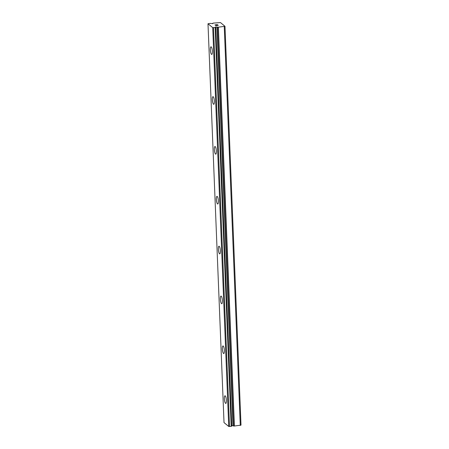 <?xml version="1.0" encoding="UTF-8"?>
<svg xmlns="http://www.w3.org/2000/svg" width="449" height="449" viewBox="0 0 449 449"><rect width="100%" height="100%" fill="white"/><g stroke="black" fill="none" stroke-linecap="round" stroke-linejoin="round"><path stroke-width="0.67" d="M212.815 23.746L212.703 23.337A1.656 0.387 -2.3 0 0 213.168 23.101L220.465 22.573L224.983 26.289L218.158 27.204A1.656 0.387 -2.3 0 0 217.282 27.103L215.425 26.94L215.694 27.266A1.656 0.387 -2.3 0 0 215.217 27.524L212.719 27.636L207.994 23.752L210.183 23.382A1.656 0.387 -2.3 0 0 211.114 23.5L212.809 23.528M211.754 54.447A3.85 0.949 84.2 0 1 210.357 49.783A3.85 0.949 84.2 0 1 210.974 46.791A3.85 0.949 84.2 0 1 212.371 51.45A3.85 0.949 84.2 0 1 211.748 54.447A3.85 0.949 84.2 0 1 210.345 49.788A3.85 0.949 84.2 0 1 210.968 46.791M213.758 104.303A3.85 0.949 84.2 0 1 212.36 99.639A3.85 0.949 84.2 0 1 212.978 96.647A3.85 0.949 84.2 0 1 214.369 101.306A3.85 0.949 84.2 0 1 213.752 104.303A3.85 0.949 84.2 0 1 212.349 99.644A3.85 0.949 84.2 0 1 212.972 96.647M215.761 154.159A3.85 0.949 84.2 0 1 214.364 149.495A3.85 0.949 84.2 0 1 214.976 146.497M216.373 151.161A3.85 0.949 84.2 0 1 215.75 154.159A3.85 0.949 84.2 0 1 214.353 149.495A3.85 0.949 84.2 0 1 214.97 146.497A3.85 0.949 84.2 0 1 216.373 151.161M217.759 204.014A3.85 0.949 84.2 0 1 216.367 199.35A3.85 0.949 84.2 0 1 216.979 196.353A3.85 0.949 84.2 0 1 218.377 201.017A3.85 0.949 84.2 0 1 217.754 204.014A3.85 0.949 84.2 0 1 216.351 199.35A3.85 0.949 84.2 0 1 216.974 196.353M219.763 253.87A3.85 0.949 84.2 0 1 218.366 249.206A3.85 0.949 84.2 0 1 218.983 246.209A3.85 0.949 84.2 0 1 220.38 250.873A3.85 0.949 84.2 0 1 219.757 253.87A3.85 0.949 84.2 0 1 218.354 249.206A3.85 0.949 84.2 0 1 218.977 246.209M221.767 303.72A3.85 0.949 84.2 0 1 220.369 299.062A3.85 0.949 84.2 0 1 220.987 296.065A3.85 0.949 84.2 0 1 222.384 300.729A3.85 0.949 84.2 0 1 221.761 303.726A3.85 0.949 84.2 0 1 220.358 299.062A3.85 0.949 84.2 0 1 220.981 296.065M223.77 353.576A3.85 0.949 84.2 0 1 222.373 348.918A3.85 0.949 84.2 0 1 222.985 345.921A3.85 0.949 84.2 0 1 224.382 350.585A3.85 0.949 84.2 0 1 223.765 353.576A3.85 0.949 84.2 0 1 222.362 348.918A3.85 0.949 84.2 0 1 222.979 345.921M225.768 403.432A3.85 0.949 84.2 0 1 224.377 398.768A3.85 0.949 84.2 0 1 224.988 395.777A3.85 0.949 84.2 0 1 226.386 400.435A3.85 0.949 84.2 0 1 225.763 403.432A3.85 0.949 84.2 0 1 224.36 398.774A3.85 0.949 84.2 0 1 224.983 395.777M216.951 26.934L232.969 425.775L233.3 425.944A1.656 0.387 -2.3 0 1 234.176 426.045L241.006 425.13L224.983 26.289M232.969 425.719L231.763 425.646M207.994 23.752L224.017 422.588L228.737 426.471L231.235 426.365A1.656 0.387 -2.3 0 1 231.712 426.107L215.756 27.237M215.947 25.537L216.918 25.441L215.604 25.262L215.947 25.537M217.075 25.425L218.046 25.324L217.075 25.43M218.046 25.324L217.709 25.049M218.248 25.346L217.866 25.032L218.253 25.346L215.829 25.593L215.447 25.279M215.761 24.964L217.4 24.639L214.981 24.891M217.439 24.678L215.335 24.897M240.282 425.456L224.259 26.614M234.406 426.05L218.388 27.215M229.529 426.55L213.511 27.709M228.737 426.471L212.719 27.636M234.176 426.045L218.158 27.204M233.3 425.944L217.282 27.103M233.132 425.91L217.114 27.069M231.712 426.107L215.694 27.266M231.235 426.365L215.217 27.524M231.179 426.382L215.161 27.541M231.779 426.062L215.761 27.221"/></g></svg>
